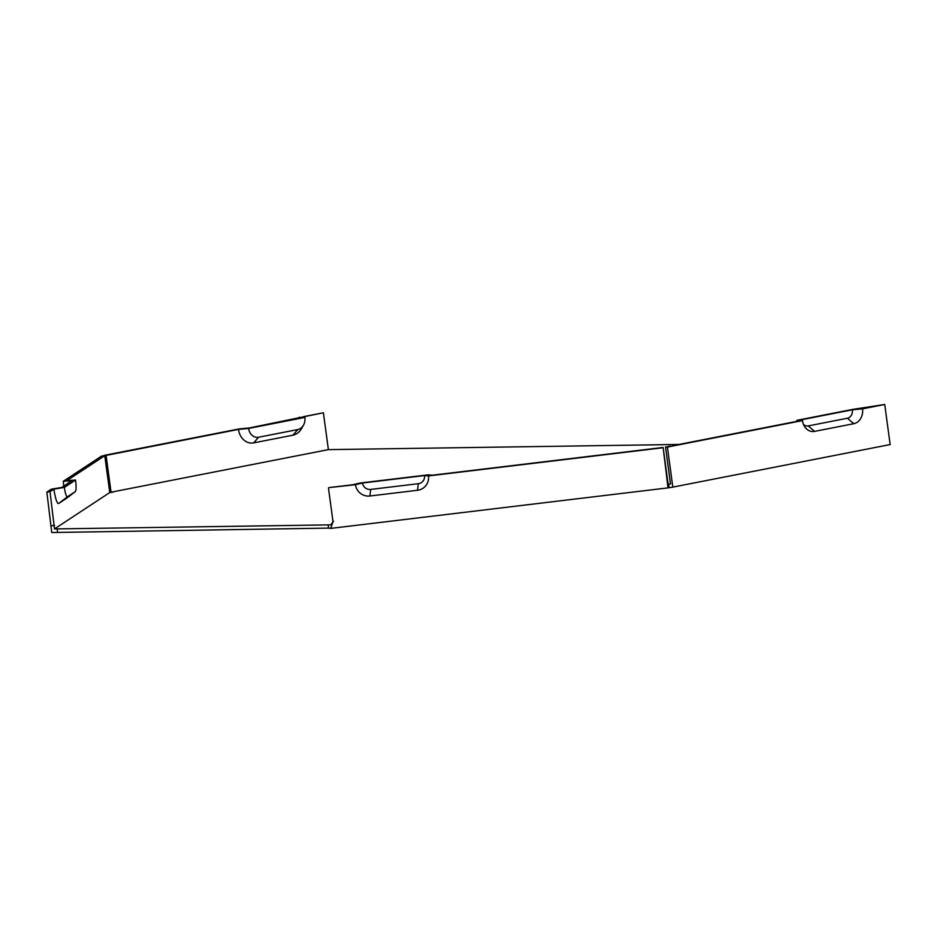 <?xml version="1.0" encoding="UTF-8"?>
<svg xmlns="http://www.w3.org/2000/svg" width="937" height="937" viewBox="0 0 937 937"><rect width="100%" height="100%" fill="white"/><g stroke="black" fill="none" stroke-linecap="round" stroke-linejoin="round"><path stroke-width="1.41" d="M248.633 428.432L238.478 429.404A16.234 13.247 89.2 0 0 253.704 442.873L292.906 435.19A16.234 13.247 89.2 0 0 301.655 428.42L303.506 425.129A10.612 8.656 89.2 0 0 304.9 417.41L248.633 428.432A10.612 8.656 89.2 0 0 258.589 437.239L297.779 429.556A10.612 8.656 89.2 0 0 303.506 425.129M678.915 444.454L328.383 449.631L323.394 412.76L303.799 416.602L304.9 417.41M238.478 429.404L104.241 455.757M328.383 449.631L111.046 492.206L106.068 455.335M862.52 408.837A12.989 10.6 89.2 0 1 853.806 423.7L814.604 431.383A12.989 10.6 -90.8 0 1 804.356 426.218A12.989 10.6 -90.8 0 1 802.423 420.608L667.402 447.054L672.825 487.123L890.15 444.56L884.727 404.479L862.52 408.837L852.365 409.797A7.367 6.009 -90.8 0 1 847.423 418.23L808.221 425.913A7.367 6.009 -90.8 0 1 803.384 424.25M104.194 455.37L239.204 428.912L249.371 427.951L323.394 412.76M299.407 418.148A12.989 10.6 89.2 0 0 299.313 417.141M662.611 447.792L428.478 475.926A12.989 12.743 -123.4 0 1 417.504 490.274L369.881 496.001A12.989 12.743 56.6 0 1 355.451 484.71L328.981 487.603L352.792 484.745L359.855 483.059L428.232 474.836L432.168 475.211L663.127 447.453L668.022 487.872L672.825 487.123M797 421.322A10.612 8.656 -90.8 0 1 796.825 420.338L797.926 421.146L665.528 447.078L670.505 483.949L668.116 484.324L663.127 447.453M328.454 487.943L333.01 521.604L330.702 528.398L328.559 528.105L328.126 524.896L330.784 524.861L333.525 521.265M111.046 492.206L112.932 492.183L109.758 492.557L104.768 455.687L66.937 480.599L75.557 480.049L64.348 487.416L53.924 489.149A16.234 2.799 83.1 0 0 58.691 503.474L66.492 498.332A16.234 2.799 83.1 0 0 66.539 498.308A16.234 2.799 83.1 0 0 66.574 498.273M66.492 498.332L75.276 491.644A10.612 1.827 83.1 0 0 75.3 491.62A10.612 1.827 83.1 0 0 75.557 480.049M64.348 487.416A10.612 1.827 83.1 0 0 67.464 496.774L75.276 491.644M53.924 489.149L50.024 491.726L46.85 492.101L51.746 532.521L328.559 528.105M109.758 492.557L54.487 528.937L50.024 491.726M46.85 492.101L51.277 489.196L61.701 487.451L71.856 480.763L63.236 481.313L101.594 456.073L104.768 455.687M796.825 420.338L853.103 409.317L884.727 404.479M428.478 475.926L424.531 475.563A7.367 7.227 56.6 0 1 418.324 483.703L370.689 489.419A7.367 7.227 56.6 0 1 362.502 483.012L355.451 484.71M330.702 528.398L668.022 487.872M852.365 409.797L801.311 419.799L802.423 420.608M665.528 447.078L667.402 447.054M63.728 486.116A12.989 2.237 83.1 0 0 63.236 481.313M328.126 524.896L54.487 528.937M668.631 483.972L669.065 487.181M424.531 475.563L362.502 483.012M54.58 525.388L51.406 525.762M57.145 528.89L57.579 532.099M253.704 442.873L258.589 437.239M292.906 435.19L297.779 429.556M853.806 423.7L847.423 418.23M814.604 431.383L808.221 425.913M58.691 503.474L67.464 496.774M369.881 496.001L370.689 489.419M417.504 490.274L418.324 483.703M75.3 491.62L66.539 498.308"/></g></svg>
